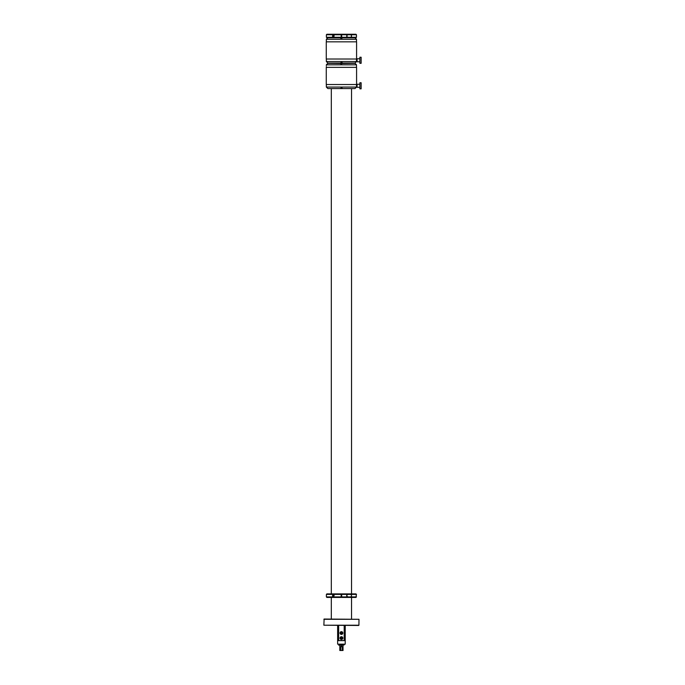 <?xml version="1.0" encoding="UTF-8"?>
<svg xmlns="http://www.w3.org/2000/svg" width="685" height="685" viewBox="0 0 685 685"><rect width="100%" height="100%" fill="white"/><g stroke="black" fill="none" stroke-linecap="round" stroke-linejoin="round"><path stroke-width="1.03" d="M351.533 88.57L351.533 593.886L355.952 593.886L341.678 593.886L341.678 597.423L341.678 596.918L348.1 596.918C346.225 596.07 346.225 595.231 348.1 594.392L350.746 594.392C351.765 595.231 351.765 596.07 350.746 596.918L348.1 596.918M341.678 593.886L341.678 594.392L348.1 594.392M341.173 597.423L326.899 597.423L326.394 596.918L341.173 596.918L341.173 597.423L341.173 593.886L341.173 594.392L326.394 594.392L326.394 596.918M350.746 594.392L356.457 594.392L355.952 597.423L341.678 597.423M333.758 596.198C332.559 596.335 332.251 595.976 332.833 595.102C334.143 594.991 334.451 595.359 333.758 596.198L333.278 596.275M332.833 595.102L333.278 595.034M341.173 593.886L326.899 593.886L331.317 593.886L331.317 88.57M350.746 34.755L348.1 34.755C346.225 35.594 346.225 36.442 348.1 37.281L350.746 37.281C351.765 36.442 351.765 35.594 350.746 34.755L356.457 34.755L355.952 34.25L341.678 34.25L341.678 37.786L326.899 37.786L326.394 37.281L341.173 37.281L341.173 37.786L341.173 34.25L341.173 34.755L326.394 34.755L326.394 37.281M348.1 37.281L341.678 37.281L341.678 37.786L355.952 37.786L356.457 37.281L350.746 37.281M333.758 36.562C332.559 36.707 332.251 36.339 332.833 35.474C334.143 35.363 334.451 35.723 333.758 36.562L333.278 36.639M332.833 35.474L333.278 35.397M341.678 34.25L326.899 34.25L326.394 34.755M342.449 37.94L342.449 37.94C341.361 38.471 340.642 38.411 340.274 37.786L340.274 37.786M326.343 40.021L326.343 41.109L326.343 39.302L356.508 39.302L354.993 37.786M326.343 41.828L326.343 41.109M342.577 63.054L327.858 63.054L326.343 61.539L356.508 61.539L354.993 63.054L342.586 63.054C342.217 62.421 341.49 62.369 340.402 62.9L340.402 62.9M342.449 63.465L327.858 63.303L340.274 63.303C340.642 63.936 341.361 63.988 342.449 63.465L354.993 63.303L356.508 64.818L326.343 64.818L327.858 63.303M357.091 59.518L356.508 59.518L356.508 61.033L356.491 60.032M361.132 63.303L361.132 57.24L359.873 57.24L359.873 63.303L361.132 63.303M359.873 58.756L357.091 58.756L357.091 61.787L359.873 61.787M357.091 61.033L356.508 61.539M356.585 41.828L326.265 41.828L326.265 59.013L356.585 59.013L356.585 41.828M326.343 65.537L326.343 64.818M326.343 67.344L326.343 66.633M340.274 88.57L327.858 88.57L326.343 87.055L356.508 87.055L354.993 88.57L340.274 88.57M351.782 88.57L354.993 88.57M340.402 88.416C341.49 87.894 342.217 87.945 342.586 88.57M357.091 86.55L356.508 86.55L356.508 85.034L357.091 85.034M361.132 88.827L361.132 82.757L359.873 82.757L359.873 88.827L361.132 88.827M359.873 84.272L357.091 84.272L357.091 87.312L359.873 87.312M356.585 67.344L326.265 67.344L326.265 84.529L356.585 84.529L356.585 67.344M323.868 619.3L358.983 619.3L324.116 619.043L323.868 625.208L358.923 625.208L358.983 619.3M323.868 625.208L358.666 625.465M341.678 34.909L341.173 34.909M348.1 34.755L341.173 34.755M340.942 644.816L340.162 644.816M337.636 625.465L337.636 644.157L345.214 644.157L345.214 625.465M339.82 650.493L343.031 650.493L339.82 650.493L339.82 645.193L343.031 645.193L340.933 645.167M342.183 650.493L342.183 646.708L341.43 646.041L340.668 646.708L340.668 650.493M337.636 640.621L345.214 640.621M341.943 631.75A1.387 1.387 0 0 0 340.137 632.529A1.387 1.387 0 0 0 340.916 634.327A1.387 1.387 0 0 0 342.714 633.548A1.387 1.387 0 0 0 341.943 631.75M342.26 639.199A1.387 1.387 0 0 0 342.534 637.255A1.387 1.387 0 0 0 340.591 636.981A1.387 1.387 0 0 0 340.317 638.925A1.387 1.387 0 0 0 342.26 639.199M337.636 626.655L337.636 629.498M342.714 638.454L342.637 638.42A1.259 1.259 0 0 0 340.385 637.392L342.714 638.454A1.336 1.336 0 0 1 342.551 638.822L342.517 638.805A1.301 1.301 0 0 1 340.171 637.744M342.551 638.822L342.474 638.788A1.259 1.259 0 0 1 340.214 637.761L342.517 638.805M341.061 631.75L341.079 631.835A1.259 1.259 0 0 0 341.378 634.293L341.061 631.75A1.336 1.336 0 0 1 341.464 631.698L341.472 631.784A1.259 1.259 0 0 1 341.781 634.241L341.472 631.733A1.301 1.301 0 0 1 341.781 634.293L341.789 634.327A1.336 1.336 0 0 1 341.387 634.378L341.387 634.378M344.281 644.842L343.005 645.167L343.031 650.493M340.162 644.842L338.638 645.167M356.457 596.918L350.746 596.918M342.183 646.708L340.668 646.708M344.204 640.621L344.204 625.465M338.647 640.621L338.647 625.465M340.334 637.375A1.301 1.301 0 0 1 342.68 638.437M341.378 634.344A1.301 1.301 0 0 1 341.07 631.784M326.394 594.392L326.899 593.886M356.457 594.392L355.952 593.886M341.173 594.914L341.678 594.914M341.173 596.387L341.678 596.387M356.457 34.755L356.457 37.281M341.173 35.278L341.678 35.278M341.173 36.759L341.678 36.759M356.508 41.828L356.508 39.302M326.343 39.302L327.858 37.786M326.343 59.013L326.343 61.539M356.508 59.013L356.508 59.518M356.508 67.344L356.508 64.818M326.343 84.529L326.343 87.055M356.508 84.529L356.508 85.034M356.508 86.55L356.508 87.055M351.533 597.423L351.533 619.043M331.317 597.423L331.317 619.043M339.409 644.157L339.409 644.816M343.45 644.157L343.45 644.816"/></g></svg>
